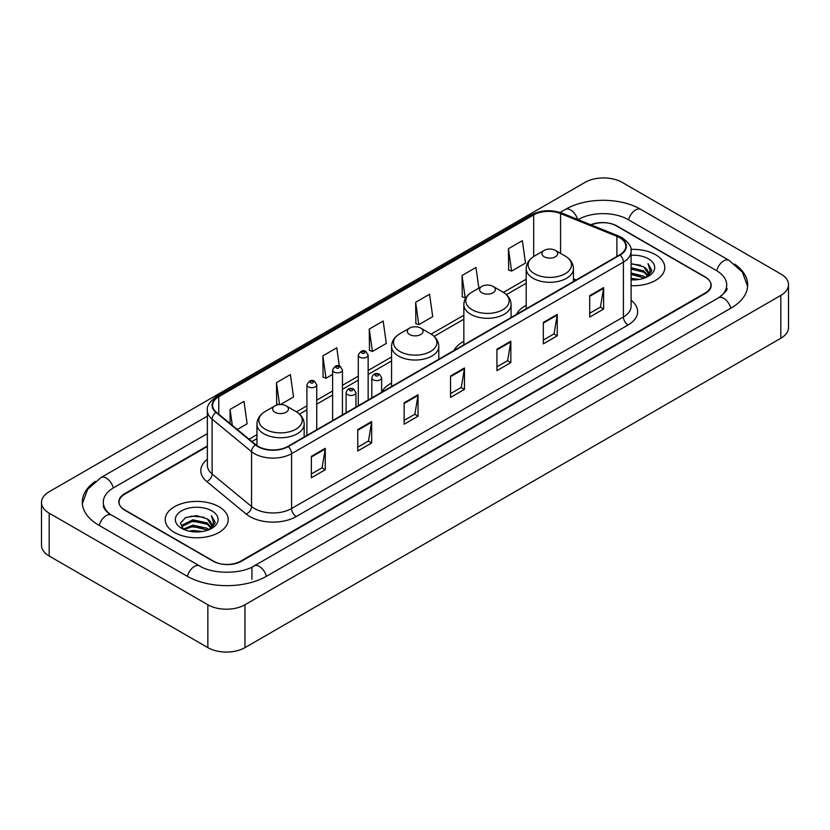 <?xml version="1.0" encoding="UTF-8"?>
<svg xmlns="http://www.w3.org/2000/svg" width="830" height="830" viewBox="0 0 830 830"><rect width="100%" height="100%" fill="white"/><g stroke="black" fill="none" stroke-linecap="round" stroke-linejoin="round"><path stroke-width="1.25" d="M391.563 383.024A34.777 20.076 0 0 0 381.644 392.175M463.846 341.286A34.777 20.076 0 0 0 454.062 350.447M526.199 305.284A34.777 20.076 0 0 0 516.416 314.456M207.355 446.488L124.811 494.151A19.681 11.361 0 0 0 119.043 502.181A19.681 11.361 0 0 0 124.811 510.222L212.957 561.111A19.681 11.361 0 0 0 240.793 561.111L705.189 292.99A19.681 11.361 0 0 0 710.957 284.96A19.681 11.361 0 0 0 705.189 276.919L617.043 226.03A19.681 11.361 0 0 0 591.313 224.972M720.16 296.808A35.431 20.46 0 0 0 726.707 284.96A35.431 20.46 0 0 0 716.321 270.497L628.175 219.608A35.431 20.46 0 0 0 578.074 219.608L578.053 219.618M207.355 433.634L113.679 487.718A35.431 20.46 0 0 0 103.294 502.181A35.431 20.46 0 0 0 109.84 514.029M207.853 604.769A26.249 15.148 0 0 0 244.964 604.769L780.812 295.407A26.249 15.148 0 0 0 788.5 284.69A26.249 15.148 0 0 0 780.812 273.973L622.147 182.372A26.249 15.148 0 0 0 585.036 182.372L49.188 491.744A26.249 15.148 0 0 0 41.5 502.451A26.249 15.148 0 0 0 49.188 513.168L207.853 604.769L207.853 647.628A26.249 15.148 0 0 0 244.964 647.628L780.812 338.256A26.249 15.148 0 0 0 788.5 327.549L788.5 284.69M41.5 502.451L41.5 545.31A26.249 15.148 0 0 0 49.188 556.027L207.853 647.628M95.346 481.348A56.43 32.578 0 0 0 82.305 502.181A56.43 32.578 0 0 0 98.832 525.224L186.978 576.113A56.43 32.578 0 0 0 266.772 576.113L731.168 307.992A56.43 32.578 0 0 0 747.695 284.96A56.43 32.578 0 0 0 734.654 264.127M655.555 254.696A31.488 18.187 0 0 0 630.935 249.415A31.488 18.187 0 0 1 655.555 254.696A31.488 18.187 0 0 1 664.778 267.55A31.488 18.187 0 0 0 655.555 254.696M218.985 506.736A31.488 18.187 0 0 0 184.665 502.793A31.488 18.187 0 0 0 165.222 519.59A31.488 18.187 0 0 0 174.445 532.455A31.488 18.187 0 0 0 208.766 536.398A31.488 18.187 0 0 0 228.209 519.59A31.488 18.187 0 0 0 218.985 506.736A31.488 18.187 0 0 0 184.665 502.793A31.488 18.187 0 0 0 165.222 519.59A31.488 18.187 0 0 0 174.445 532.455A31.488 18.187 0 0 0 208.766 536.398A31.488 18.187 0 0 0 228.209 519.59A31.488 18.187 0 0 0 218.985 506.736M619.688 237.681A20.999 12.118 180 0 1 625.841 246.251A20.999 12.118 180 0 1 619.688 254.82L287.886 446.395A20.999 12.118 180 0 1 255.837 444.776L216.402 412.261A20.999 12.118 180 0 1 212.605 405.299A20.999 12.118 180 0 1 218.757 396.73L533.68 214.918A20.999 12.118 180 0 1 560.561 213.559L616.887 236.322A20.999 12.118 180 0 1 619.688 237.681M620.062 237.463A21.518 12.429 0 0 0 617.188 236.073L560.862 213.31A21.518 12.429 0 0 0 533.306 214.7L218.383 396.522A21.518 12.429 0 0 0 215.976 412.427L255.412 444.942A21.518 12.429 0 0 0 288.249 446.602L620.062 255.038A21.518 12.429 0 0 0 620.062 237.463M311.354 456.355L311.354 477.779L325.277 469.749L325.277 448.325L311.354 456.355M311.354 473.982L322.082 467.788L325.215 449.03A5.25 3.03 -120 0 0 325.277 448.325M321.978 467.85L325.277 469.749M357.751 429.567L357.751 451.001L371.664 442.961L371.664 421.536L357.751 429.567M357.751 447.194L368.468 441.01L371.612 422.242A5.25 3.03 -120 0 0 371.664 421.536M368.375 441.062L371.664 442.961M404.148 402.789L404.148 424.213L418.061 416.183L418.061 394.748L404.148 402.789M404.148 420.416L414.865 414.222L418.009 395.464A5.25 3.03 -120 0 0 418.061 394.748M414.772 414.274L418.061 416.183M589.715 295.646L589.715 317.07L603.638 309.04L603.638 287.605L589.715 295.646M589.715 313.273L600.443 307.079L603.576 288.321A5.25 3.03 -120 0 0 603.638 287.605M600.339 307.142L603.638 309.04M543.328 322.434L543.328 343.859L557.241 335.818L557.241 314.394L543.328 322.434M543.328 340.061L554.046 333.868L557.189 315.11A5.25 3.03 -120 0 0 557.241 314.394M553.952 333.919L557.241 335.818M496.931 349.212L496.931 370.647L510.844 362.606L510.844 341.182L496.931 349.212M496.931 366.839L507.649 360.656L510.792 341.887A5.25 3.03 -120 0 0 510.844 341.182M507.555 360.708L510.844 362.606M450.534 376L450.534 397.425L464.458 389.395L464.458 367.97L450.534 376M450.534 393.627L461.262 387.434L464.395 368.676A5.25 3.03 -120 0 0 464.458 367.97M461.158 387.496L464.458 389.395M631.091 285.686A31.488 18.187 0 0 0 664.778 267.55A31.488 18.187 0 0 1 631.091 285.686M207.355 445.959L124.573 493.746A19.681 11.361 0 0 0 118.815 501.787A19.681 11.361 0 0 0 124.573 509.817L213.652 561.246A19.681 11.361 0 0 0 241.489 561.246L705.427 293.395A19.681 11.361 0 0 0 711.186 285.364A19.681 11.361 0 0 0 705.427 277.324L616.348 225.895A19.681 11.361 0 0 0 590.794 224.764M280.519 404.511L293.53 396.999L290.386 374.61L276.473 382.64L276.691 403.94M237.276 429.473L247.133 423.777L243.989 401.388L230.076 409.429L230.076 423.528M415.654 302.286L418.787 324.675L432.71 316.645L429.567 294.256L415.654 302.286L415.872 323.586M478.858 288.135L475.964 267.468L462.04 275.498L462.269 296.798M508.437 248.72L511.581 271.109L525.494 263.069L522.35 240.679L508.437 248.72L508.666 270.02M339.335 366.051L336.783 347.822L322.86 355.863L323.088 377.152M369.257 329.074L372.4 351.464L386.313 343.423L383.17 321.034L369.257 329.074L369.485 350.374M372.4 351.464L369.257 350.291M418.787 324.675L415.654 323.503M462.04 275.498L465.184 297.887L466.221 297.296M465.184 297.887L462.04 296.715M511.581 271.109L508.437 269.937M322.86 355.863L326.003 378.252L332.602 374.434M326.003 378.252L322.86 377.069M278.589 404.646L276.473 403.857M276.473 382.64L279.544 404.542M230.076 409.429L232.317 425.375M631.091 278.361L639.09 279.44M631.091 279.7L634.784 279.866M631.091 273.008L643.769 276.224L645.584 277.656M631.091 274.346L644.495 278.071M631.091 267.654L643.769 270.87L647.597 275.135M631.091 268.993L643.769 272.209L647.255 275.768M645.657 277.625A14.836 8.559 0 0 0 648.116 272.904A14.836 8.559 0 0 0 643.769 266.845L648.106 273.226M631.091 279.835A21.393 12.346 0 0 0 648.406 276.286A21.393 12.346 0 0 0 648.406 258.815A21.393 12.346 0 0 0 631.091 255.267M643.769 266.845L631.091 263.567M647.11 276.971L651.519 271.327L651.664 270.009L647.991 263.639L650.139 270.756L645.896 277.521M647.991 263.639L651.654 270.258M631.091 263.93L640.615 265.206M631.091 269.294L640.169 270.424M631.091 274.647L640.169 275.788M544.252 256.802A7.875 4.544 0 0 0 555.384 256.802A7.875 4.544 0 0 0 555.384 250.38L565.157 256.024A21.694 12.523 0 0 0 565.157 256.024A21.694 12.523 0 0 1 565.157 273.734A21.694 12.523 0 0 1 534.479 273.734A21.694 12.523 0 0 1 534.479 256.024C529.135 259.199 526.376 263.411 526.199 268.671A23.624 13.633 0 0 0 533.119 278.309A23.624 13.633 0 0 0 558.86 281.266A23.624 13.633 0 0 0 573.437 268.671C573.26 263.411 570.511 259.199 565.168 256.024L555.384 250.38A7.875 4.544 0 0 0 544.252 250.38A7.875 4.544 0 0 0 544.252 256.802M481.898 292.803A7.875 4.544 0 0 0 493.03 292.803A7.875 4.544 0 0 0 493.03 286.381L502.814 292.025A21.694 12.523 0 0 1 502.814 309.735A21.694 12.523 0 0 1 472.125 309.735A21.694 12.523 0 0 1 472.125 292.025C466.782 295.19 464.022 299.412 463.846 304.662A23.624 13.633 0 0 0 470.766 314.311A23.624 13.633 0 0 0 496.506 317.268A23.624 13.633 0 0 0 511.083 304.662C510.917 299.412 508.157 295.19 502.814 292.025L493.03 286.381A7.875 4.544 0 0 0 481.898 286.381A7.875 4.544 0 0 0 481.898 292.803M409.615 334.532A7.875 4.544 0 0 0 420.748 334.532A7.875 4.544 0 0 0 420.748 328.109L430.531 333.753A21.694 12.523 0 0 1 430.531 351.464A21.694 12.523 0 0 1 399.842 351.464A21.694 12.523 0 0 1 399.842 333.753C394.499 336.928 391.739 341.14 391.563 346.401A23.624 13.633 0 0 0 398.483 356.039A23.624 13.633 0 0 0 424.223 358.996A23.624 13.633 0 0 0 438.8 346.401C438.634 341.14 435.875 336.928 430.531 333.753L420.748 328.109A7.875 4.544 0 0 0 409.615 328.109A7.875 4.544 0 0 0 409.615 334.532M274.989 412.271A7.875 4.544 0 0 0 286.122 412.271A7.875 4.544 0 0 0 286.122 405.839L295.895 411.483A21.694 12.523 0 0 1 295.895 429.203A21.694 12.523 0 0 1 265.206 429.203A21.694 12.523 0 0 1 265.206 411.483C259.863 414.658 257.103 418.87 256.937 424.13A23.624 13.633 0 0 0 263.847 433.768A23.624 13.633 0 0 0 289.587 436.725A23.624 13.633 0 0 0 304.174 424.13C303.998 418.87 301.238 414.658 295.895 411.483L286.122 405.839A7.875 4.544 0 0 0 274.979 405.839A7.875 4.544 0 0 0 274.989 412.271M189.261 531.169L192.882 530.515L202.52 531.48M193.494 531.802L198.225 531.916M183.222 529.125L192.882 525.162L207.21 528.274L209.025 529.696M184.146 529.592L192.882 526.5L207.925 530.111M182.029 528.025L182.393 524.965L192.882 519.808L207.21 522.91L211.038 527.185M181.946 527.641L182.393 526.303L192.882 521.147L207.21 524.259L210.696 527.818M209.098 529.664A14.836 8.559 0 0 0 211.546 524.954A14.836 8.559 0 0 0 207.21 518.895L211.536 525.276M211.847 510.865A21.393 12.346 0 0 0 181.594 510.865A21.393 12.346 0 0 0 181.594 528.326A21.393 12.346 0 0 0 211.847 528.326A21.393 12.346 0 0 0 211.847 510.865M207.21 518.895L196.637 515.648L185.681 517.536L180.401 523.149L183.399 529.26M210.55 529.021L214.96 523.377L215.105 522.049L211.422 515.679L213.569 522.807L209.336 529.571M211.422 515.679L215.095 522.309M185.09 517.827L191.958 516.156L204.056 517.246M187.528 522.35L191.958 521.51L203.609 522.475M187.528 527.714L191.958 526.863L203.609 527.839M266.378 576.342A10.499 6.059 -120 0 0 254.105 565.946C241.188 574.298 212.553 574.298 199.646 565.946L111.5 515.057C110.452 514.673 105.337 511.187 103.729 507.493L103.294 505.397M187.373 576.342A10.499 6.059 -60 0 1 194.396 566.465A10.499 6.059 -60 0 1 199.646 565.946M99.227 525.452A10.499 6.059 -60 0 1 106.25 515.575A10.499 6.059 -60 0 1 111.5 515.057M82.357 503.665L87.586 489.389L101.001 477.561A10.499 6.059 60 0 1 113.285 487.957M560.157 212.47L565.406 209.44A10.499 6.059 60 0 1 577.566 219.421M565.406 209.44C585.876 197.26 620.373 197.26 640.853 209.44A10.499 6.059 120 0 0 628.569 219.826M640.853 209.44L728.999 260.329A10.499 6.059 120 0 0 716.715 270.725M730.774 308.221A10.499 6.059 -120 0 0 718.5 297.835L254.105 565.946M244.964 647.628L244.964 604.769M49.188 556.027L49.188 513.168M780.812 338.256L780.812 295.407M251.926 579.33L251.926 567.544M631.091 300.242A32.806 18.945 180 0 1 628.04 324.997L296.237 516.571A6.557 3.787 60 0 1 291.589 508.531L623.403 316.967A26.249 15.148 0 0 0 631.091 306.249L631.091 251.397A26.249 15.148 180 0 1 623.403 262.114A6.557 3.787 -120 0 0 620.062 255.038M296.237 516.571A32.806 18.945 180 0 1 249.84 516.571A32.806 18.945 180 0 1 246.168 514.04L206.732 481.525A32.806 18.945 180 0 1 207.355 459.291M254.478 508.531A26.249 15.148 0 0 0 291.589 508.531L291.589 453.678A26.249 15.148 180 0 1 251.542 451.655L212.107 419.14A26.249 15.148 180 0 1 207.355 410.445L207.355 465.298A26.249 15.148 0 0 0 212.107 473.992L251.542 506.508A26.249 15.148 0 0 0 254.478 508.531M631.091 251.397C631.962 247.299 628.943 242.723 622.043 237.681L618.589 236A6.557 3.071 112 0 0 617.188 236.073M618.589 236L562.273 213.237C551.4 209.388 541.087 209.949 531.325 214.908A6.557 3.787 60 0 1 533.306 214.7M218.383 396.522A6.557 3.787 -120 0 0 216.402 396.73C209.585 401.627 206.577 406.202 207.355 410.445M215.976 412.427A6.557 4.389 129.5 0 0 212.107 419.14L212.107 473.992A6.557 4.389 -50.5 0 1 206.732 481.525M562.273 213.237A6.557 3.071 112 0 0 560.862 213.31M255.412 444.942A6.557 4.389 129.5 0 0 251.542 451.655L251.542 506.508A6.557 4.389 -50.5 0 1 246.168 514.04M288.249 446.602A6.557 3.787 60 0 1 291.589 453.678L623.403 262.114L623.403 316.967A6.557 3.787 60 0 0 628.04 324.997M218.757 396.73L218.757 414.191M616.887 236.322L616.887 256.439M560.561 213.559L560.561 253.368M576.259 279.897L573.437 278.756M533.68 214.918L533.68 256.512M526.199 279.233L503.416 292.388M463.846 315.224L431.133 334.117M391.563 356.962L368.147 370.481M358.301 376.166L342.448 385.317M332.602 391.003L316.738 400.164M306.903 405.839L296.497 411.846M256.937 434.692L249.093 439.215M450.534 376.675L464.395 368.676M496.931 349.897L510.792 341.887M543.328 323.109L557.189 315.11M589.715 296.32L603.576 288.321M404.148 403.463L418.009 395.464M357.751 430.251L371.612 422.242M311.354 457.04L325.215 449.03M373.241 379.808A4.918 2.843 180 0 1 371.809 377.795C373.064 373.759 375.637 372.587 379.528 374.288L381.644 377.795A4.918 2.843 180 0 1 378.605 380.42A4.918 2.843 180 0 1 373.241 379.808M377.889 374.444A1.639 0.944 0 0 0 375.565 374.444A1.639 0.944 0 0 0 375.565 375.783A1.639 0.944 0 0 0 377.889 375.783A1.639 0.944 0 0 0 377.889 374.444M347.542 394.644A4.918 2.843 180 0 1 346.1 392.632C347.355 388.596 349.938 387.423 353.819 389.125L355.946 392.632A4.918 2.843 180 0 1 352.906 395.256A4.918 2.843 180 0 1 347.542 394.644M352.179 389.28A1.639 0.944 0 0 0 349.866 389.28A1.639 0.944 0 0 0 349.866 390.629A1.639 0.944 0 0 0 352.179 390.629A1.639 0.944 0 0 0 352.179 389.28M368.147 400.05L368.147 355.157A4.918 2.843 180 0 1 365.107 357.782A4.918 2.843 180 0 1 359.743 357.17A4.918 2.843 180 0 1 358.301 355.157L358.301 405.735M362.067 353.155A1.639 0.944 0 0 0 364.38 353.155A1.639 0.944 0 0 0 364.38 351.816A1.639 0.944 0 0 0 362.067 351.816A1.639 0.944 0 0 0 362.067 353.155M342.448 414.886L342.448 370.004A4.918 2.843 180 0 1 339.408 372.629A4.918 2.843 180 0 1 334.044 372.006A4.918 2.843 180 0 1 332.602 370.004L332.602 420.571M336.368 367.991A1.639 0.944 0 0 0 338.682 367.991A1.639 0.944 0 0 0 338.682 366.653A1.639 0.944 0 0 0 336.368 366.653A1.639 0.944 0 0 0 336.368 367.991M316.738 429.733L316.738 384.84A4.918 2.843 180 0 1 313.709 387.465A4.918 2.843 180 0 1 308.345 386.853A4.918 2.843 180 0 1 306.903 384.84L306.903 435.408M310.659 382.827A1.639 0.944 0 0 0 312.983 382.827A1.639 0.944 0 0 0 312.983 381.489A1.639 0.944 0 0 0 310.659 381.489A1.639 0.944 0 0 0 310.659 382.827M101.001 477.561L207.355 416.152M747.643 286.433L742.414 272.157L728.999 260.329M726.707 288.176C728.169 289.234 725.43 292.451 718.5 297.835M531.325 214.908L216.402 396.73M526.199 283.227L506.404 294.65M463.846 319.218L434.132 336.378M391.563 360.957L368.147 374.475M358.301 380.161L342.448 389.312M332.602 394.997L316.738 404.158M306.903 409.833L299.495 414.108M256.937 438.686L251.947 441.56M573.437 281.526L573.437 268.671M526.199 308.802L526.199 268.671M544.252 250.38L534.479 256.024M511.083 317.527L511.083 304.662M463.846 344.803L463.846 304.662M481.898 286.381L472.125 292.025M438.8 359.255L438.8 346.401M391.563 386.531L391.563 346.401M409.615 328.109L399.842 333.753M304.174 436.985L304.174 424.13M256.937 445.596L256.937 424.13M274.979 405.839L265.206 411.483M181.884 527.859L181.884 526.967M371.809 397.944L371.809 377.795M381.644 392.258L381.644 377.795M346.1 412.78L346.1 392.632M355.946 407.094L355.946 392.632M368.147 355.157L366.03 351.65C363.167 349.586 360.594 350.758 358.301 355.157M342.448 370.004L340.321 366.487C337.468 364.432 334.895 365.594 332.602 370.004M316.738 384.84L314.622 381.333C311.769 379.269 309.196 380.441 306.903 384.84"/></g></svg>
